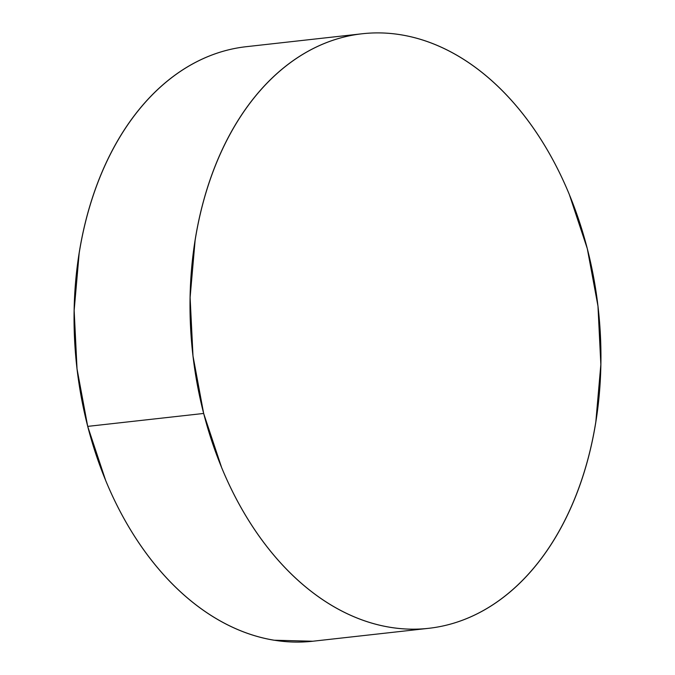 <?xml version="1.0" encoding="UTF-8"?>
<svg xmlns="http://www.w3.org/2000/svg" width="675" height="675" viewBox="0 0 675 675"><rect width="100%" height="100%" fill="white"/><g stroke="black" fill="none" stroke-linecap="round" stroke-linejoin="round"><path stroke-width="1.01" d="M362.34 33.75L246.383 46.676A299.126 204.002 83.6 0 0 87.708 426.381L203.664 413.454L87.708 426.381A299.126 204.002 83.6 0 0 312.66 641.25L428.617 628.324A299.126 204.002 -96.4 0 1 203.664 413.454A299.126 204.002 -96.4 0 1 362.34 33.75A299.126 204.002 -96.4 0 1 587.292 248.619A299.126 204.002 -96.4 0 1 428.617 628.324M312.803 641.233L274.084 640.221C260.601 638.018 247.278 633.943 234.124 627.995C220.97 622.038 208.229 614.326 195.91 604.851C183.583 595.367 171.914 584.314 160.903 571.674C149.892 559.043 139.742 545.071 130.461 529.757C121.179 514.443 112.936 498.091 105.747 480.693L87.708 426.381L77.034 368.896L74.157 310.458L79.161 253.311C82.139 234.655 86.375 216.768 91.867 199.64C97.36 182.512 103.992 166.463 111.788 151.512C119.576 136.561 128.36 122.985 138.147 110.784C147.935 98.592 158.532 88.003 169.948 79.026C181.356 70.04 193.362 62.851 205.951 57.434C218.548 52.026 231.491 48.499 244.789 46.862M587.292 248.619L597.966 306.104L600.843 364.542L595.839 421.689C592.861 440.345 588.625 458.232 583.133 475.36C577.64 492.488 571.008 508.537 563.212 523.488C555.424 538.439 546.64 552.015 536.853 564.216C527.065 576.408 516.468 586.997 505.052 595.974C493.644 604.96 481.638 612.149 469.049 617.566C456.452 622.974 443.509 626.501 430.211 628.138C416.914 629.775 403.523 629.497 390.04 627.294C376.557 625.092 363.234 621.017 350.08 615.06C336.926 609.112 324.186 601.4 311.867 591.916C299.54 582.441 287.879 571.388 276.86 558.748C265.849 546.117 255.698 532.145 246.417 516.831C237.136 501.517 228.892 485.165 221.704 467.767L203.664 413.454L192.999 355.97L190.114 297.532L195.117 240.376C198.096 221.729 202.331 203.842 207.824 186.713C213.317 169.577 219.957 153.537 227.745 138.586C235.533 123.635 244.316 110.059 254.104 97.858C263.891 85.657 274.497 75.077 285.905 66.091C297.312 57.113 309.319 49.925 321.907 44.508C334.505 39.099 347.448 35.572 360.745 33.936C374.043 32.299 387.433 32.577 400.916 34.779C414.399 36.982 427.722 41.057 440.876 47.005C454.03 52.962 466.771 60.674 479.09 70.149C491.417 79.633 503.086 90.686 514.097 103.326C525.108 115.957 535.258 129.929 544.539 145.243C553.821 160.557 562.064 176.909 569.253 194.307L587.292 248.619"/></g></svg>
